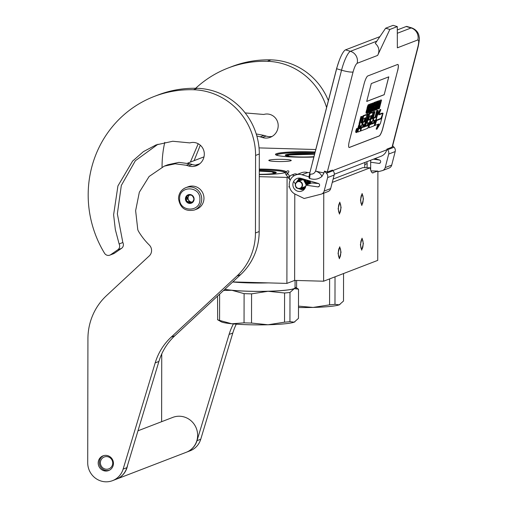 <?xml version="1.0" encoding="UTF-8"?>
<svg xmlns="http://www.w3.org/2000/svg" width="507" height="507" viewBox="0 0 507 507"><rect width="100%" height="100%" fill="white"/><g stroke="black" fill="none" stroke-linecap="round" stroke-linejoin="round"><path stroke-width="0.76" d="M232.77 281.924L286.892 283.4L294.637 280.422L323.612 281.208L377.734 260.383L377.892 171.074L370.978 170.891M315.772 149.521L259.039 147.898M370.649 169.934L370.668 160.244L373.469 159.166L379.68 160.066M339.614 213.029A4.937 1.223 91.6 0 0 340.85 207.895A4.937 1.223 91.6 0 0 339.753 203.18A4.937 1.223 91.6 0 0 339.633 203.199A4.937 1.223 91.6 0 0 338.397 208.333A4.937 1.223 91.6 0 0 339.487 213.048A4.937 1.223 91.6 0 0 339.614 213.029M339.538 257.676A4.937 1.223 91.6 0 0 340.767 252.549A4.937 1.223 91.6 0 0 339.677 247.834A4.937 1.223 91.6 0 0 339.551 247.853A4.937 1.223 91.6 0 0 338.315 252.987A4.937 1.223 91.6 0 0 339.411 257.702A4.937 1.223 91.6 0 0 339.538 257.676M361.947 204.429A4.937 1.223 91.6 0 0 363.183 199.302A4.937 1.223 91.6 0 0 362.093 194.587A4.937 1.223 91.6 0 0 361.966 194.606A4.937 1.223 91.6 0 0 360.731 199.739A4.937 1.223 91.6 0 0 361.821 204.454A4.937 1.223 91.6 0 0 361.947 204.429M361.871 249.083A4.937 1.223 91.6 0 0 363.107 243.949A4.937 1.223 91.6 0 0 362.011 239.241A4.937 1.223 91.6 0 0 361.89 239.26A4.937 1.223 91.6 0 0 360.654 244.393A4.937 1.223 91.6 0 0 361.745 249.108A4.937 1.223 91.6 0 0 361.871 249.083M323.612 281.208L323.764 193.18M377.892 171.074L372.404 172.874M332.256 182.387L370.142 167.811A14.957 3.701 91.6 0 0 372.784 172.963A14.957 3.701 91.6 0 0 373.165 172.893M316.539 183.255L316.539 182.919M294.637 280.422L294.782 193.947M286.892 283.4L287.076 177.425L289.884 176.347M287.076 177.425L259.273 176.664M203.991 156.859L187.641 163.153M195.784 165.079L199.809 163.748M259.273 174.566A27.822 2.763 0.1 0 0 285.181 172.538A27.822 2.763 0.1 0 0 285.428 172.437M286.056 171.816A27.822 2.763 0.1 0 0 259.286 169.046M282.824 159.363A11.224 1.115 0.1 0 0 268.811 160.446A11.224 1.115 0.1 0 0 277.234 161.511A11.224 1.115 0.1 0 0 291.246 160.485A11.224 1.115 0.1 0 0 282.824 159.363M315.132 151.992A27.822 2.763 0.1 0 0 276.334 153.741A27.822 2.763 0.1 0 0 275.593 154.698A27.822 2.763 0.1 0 0 313.833 157.05M366.903 167.722A4.861 1.204 91.6 0 0 366.846 161.714M365.027 162.411A4.861 1.204 91.6 0 0 364.825 167.665M333.112 179.072L362.898 167.614L370.142 167.811M196.063 165.073A18.772 1.863 -179.9 0 1 199.276 164.167M285.289 172.5A27.074 2.687 0.1 0 0 259.28 169.864M314.923 152.81A27.074 2.687 0.1 0 0 277.056 154.502A27.074 2.687 0.1 0 0 276.22 155.072M360.471 200.094L362.118 193.541L363.443 198.947L361.795 205.5L360.471 200.094M363.367 243.601L361.719 250.154L360.388 244.748L362.042 238.189L363.367 243.601M338.131 208.688L339.785 202.135L341.11 207.54L339.462 214.093L338.131 208.688M341.034 252.194L339.379 258.747L338.055 253.342L339.709 246.789L341.034 252.194M203.966 198.288A11.965 11.534 69 0 1 196.672 209.144L194.441 209.999A11.965 11.534 69 0 0 201.735 199.15A11.965 11.534 69 0 0 185.847 187.666L188.078 186.804A11.965 11.534 -111 0 1 203.966 198.288M199.91 199.251C200.518 212.712 178.977 212.122 179.63 198.7C179.028 185.245 200.563 185.828 199.91 199.251M185.423 198.858A4.487 4.322 69 0 1 189.776 194.511A4.487 4.322 69 0 1 194.118 199.093A4.487 4.322 69 0 1 189.764 203.44A4.487 4.322 69 0 1 185.423 198.858M186.265 197.882A3.891 3.745 -111 0 1 187.305 196.07L187.729 195.182L188.889 195.17A3.891 3.745 -111 0 1 190.962 195.227L191.912 195.296L192.546 196.209A3.891 3.745 -111 0 1 193.573 198.079L193.997 199.074L193.573 199.961A3.891 3.745 69 0 1 192.533 201.773L191.9 202.737L190.949 202.667A3.891 3.745 69 0 1 188.877 202.61L187.717 202.623L187.298 201.628A3.891 3.745 69 0 1 186.265 199.758L185.632 198.845L186.265 197.882L187.793 197.293L187.267 198.218L187.793 199.175A3.891 3.745 69 0 1 187.793 197.293M185.632 198.845L187.267 198.218M187.305 196.07L188.832 195.48A3.891 3.745 69 0 1 189.32 195.081M189.523 195.062A3.891 3.745 -111 0 0 188.053 198.085A3.891 3.745 69 0 0 192.368 202.033M189.029 195.138L188.832 195.48M190.949 202.667L192.292 202.154M188.877 202.61L190.404 202.027A3.891 3.745 69 0 1 188.819 201.045L189.345 201.995L190.404 202.027M187.298 201.628L188.819 201.045M186.265 199.758L187.793 199.175M187.717 202.623L189.345 201.995M300.049 181.823A3.441 3.315 -111 0 0 295.739 183.673A3.441 3.315 -111 0 0 297.647 188.148A3.441 3.315 69 0 0 301.957 186.303A3.441 3.315 69 0 0 300.049 181.823M300.264 188.452A3.739 3.606 69 0 0 300.226 181.519A3.739 3.606 -111 0 0 295.302 184.89A3.739 3.606 -111 0 0 297.615 188.395A3.739 3.606 69 0 0 300.264 188.452L305.765 186.335M309.619 180.879A3.891 3.745 69 0 1 309.866 182.558M367.1 163.463L364.748 164.724M321.856 176.531C321.127 174.104 319.03 172.266 315.582 171.024A9.722 1.54 14.4 0 0 324.043 172.83L321.856 176.531C318.352 179.282 314.41 179.953 310.037 178.565L309.333 178.363A5.235 1.122 -73.5 0 1 309.568 173.863L336.648 68.743A17.948 3.847 -73.5 0 1 345.533 49.863L379.863 36.65M336.648 68.743L341.547 70.194L315.582 171.024C314.549 173.362 312.775 174.383 310.271 174.072C309.657 176.601 309.581 178.103 310.037 178.565M397.298 29.938L406.208 26.51A17.948 3.847 -73.5 0 1 406.874 26.459L411.779 27.91A17.948 3.847 -73.5 0 0 411.114 27.961A9.722 9.373 69 0 1 417.825 39.952C418.953 39.939 418.959 42.296 417.85 47.024L392.063 147.144L386.942 149.115L387.538 149.73A4.487 4.322 -111 0 1 388.685 154.071L385.2 167.589A4.487 4.322 -111 0 1 382.608 170.536L389.123 168.026A4.487 4.322 69 0 0 391.715 165.086L385.2 167.589M324.48 171.132L327.288 172.069L332.408 170.099L333.004 170.72A4.487 4.322 69 0 1 334.151 175.054L330.665 188.572A4.487 4.322 69 0 1 328.073 191.519L321.558 194.029A4.487 4.322 -111 0 0 324.15 191.082L327.636 177.564A4.487 4.322 -111 0 0 326.489 173.223L324.48 171.132L324.043 172.83M382.608 170.536A4.487 4.322 -111 0 1 382.139 170.682L377.892 171.772M334.278 174.243L381.144 156.213A9.722 9.373 -111 0 0 386.759 149.825L386.942 149.115M370.661 162.208L378.824 163.387A1.648 1.584 69 0 0 380.554 162.221L380.605 162.012A1.648 1.584 69 0 0 379.47 159.984L374.869 158.628M321.558 194.029A4.487 4.322 -111 0 1 321.096 194.175L304.149 198.497L295.251 194.187A10.47 10.089 69 0 1 289.25 184.314A10.47 10.089 69 0 1 295.625 175.01L301.399 172.786A10.47 10.089 69 0 1 307.736 172.551L309.878 172.672M305.905 185.169L317.775 186.88A1.648 1.584 69 0 0 319.505 185.714L319.556 185.505A1.648 1.584 69 0 0 318.421 183.477L301.044 178.344A6.73 6.49 -111 0 0 293.331 187.108A6.73 6.49 -111 0 0 305.905 185.169L311.672 182.945L318.63 183.559M295.625 175.01A10.47 10.089 69 0 1 301.969 174.769L309.048 176.861M392.652 145.769L394.053 147.226A4.487 4.322 69 0 1 395.194 151.561L391.715 165.086M397.608 70.923A7.478 1.603 106.5 0 0 397.868 64.465A7.478 1.603 106.5 0 0 397.589 64.484L367.809 75.949A7.478 1.603 106.5 0 0 364.108 83.813L349.374 141.022A7.478 1.603 106.5 0 0 349.114 147.48A7.478 1.603 106.5 0 0 349.393 147.455L379.173 135.996A7.478 1.603 106.5 0 0 382.874 128.132L397.539 70.898A7.478 1.603 106.5 0 0 397.83 64.459M389.845 29.457L385.643 28.215L375.3 43.399C379.109 46.891 379.882 50.896 377.626 55.421L389.845 29.457L397.292 26.592L397.355 47.829L417.825 39.952M392.412 146.726L392.063 147.144M349.076 147.467A7.478 1.603 106.5 0 0 349.323 147.436L379.103 135.977A7.478 1.603 106.5 0 0 382.804 128.113L397.539 70.898M397.292 26.592L393.083 25.35L385.643 28.215M357.701 128.607L357.004 128.398A2.066 0.444 106.5 0 0 355.901 130.578A2.066 0.444 106.5 0 0 355.832 132.359L356.535 132.568A2.066 0.444 106.5 0 0 357.631 130.388A2.066 0.444 106.5 0 0 357.701 128.607A2.066 0.444 106.5 0 0 356.605 130.781A2.066 0.444 106.5 0 0 356.535 132.568M357.15 131.776L357.872 132.016M359.267 124.469A1.914 0.412 106.5 0 0 358.354 126.465L357.784 128.677M366.263 114.563L363.056 115.735L361.016 122.555L361.713 122.757L360.959 123.055L362.359 116.483L360.902 116.566L359.292 122.802A1.914 0.412 106.5 0 0 359.229 124.456A1.914 0.412 106.5 0 0 359.298 124.449M372.639 120.717L374.996 120.229L374.122 123.188L371.77 124.095L374.977 111.629L373.52 111.711L371.796 118.404L372.499 118.613L371.498 118.993L372.949 112.421L369.78 113.625L367.322 122.073L367.277 123.182L368.703 122.656L368.171 125.071L367.936 125.571L365.509 126.509L368.716 114.037L367.258 114.119L367.011 115.076M367.968 122.928L367.233 125.368L365.642 125.977M366.491 122.694L367.239 123.157M372.29 112.243L369.083 113.416L368.69 114.031M374.16 120.552L373.425 122.986L371.904 123.569M371.01 115.729L370.021 119.557L368.602 120.108L368.602 119.696L369.59 116.274L371.745 115.457L368.893 127.821L373.932 125.894L374.565 124.538L378.216 110.38L376.752 110.469L375.028 117.161L373.393 117.789M369.388 119.392L368.621 119.627M363.132 124.792L362.404 127.225L360.984 127.77M364.856 118.099L364.007 121.401L362.606 121.94L361.871 124.798L363.969 124.469L363.342 126.927L361.478 128.056L360.724 130.977L367.765 128.265L370.009 120.679L370.053 119.57L369.299 119.367M380.174 118.67L376.897 119.956M377.994 124.329L376.169 129.063L376.866 129.272L380.446 123.347L383.045 113.251L382.303 113.143M374.248 125.444L374.73 125.584L376.91 119.931L380.922 118.385L382.88 113.315L382.177 113.105L379.084 114.297M382.88 113.315L378.868 114.861L380.865 109.677L380.168 109.468L377.17 114.43M377.69 107.788L377.778 108.783L379.344 108.656L381.556 100.075L380.351 103.992L379.477 104.493L378.894 105.868L378.482 108.992M381.556 100.075L380.637 99.955L379.654 103.789L378.805 104.252M378.704 101.172L377.791 101.051L376.156 109.411L377.145 109.506L379.933 100.703L379.008 103.029L378.285 103.308L378.488 101.254L376.853 109.613M379.933 100.703L379.014 100.576L378.501 102.199M375.744 108.891L376.226 109.037L375.649 109.259L377.62 101.59L376.923 101.381L374.698 109.144M372.791 111.014L374.331 110.589L376.543 102.008L375.839 101.799L374.496 102.484M374.172 107.522L373.697 109.366L373.158 109.575M375.205 103.51L374.591 105.9L374.052 106.102M371.789 110.615L371.713 111.115L372.74 111.198L374.952 102.617L374.033 102.496L373.76 103.567M374.033 102.496L374.736 102.699L372.81 110.184L373.83 103.048L372.81 102.965L370.788 110.818L371.244 110.951L370.668 111.172L372.423 103.593L370.452 111.261L369.876 111.483L369.635 112.396L371.01 111.863L371.244 110.951M372.639 103.504L371.726 103.384L369.723 111.065M367.809 112.934L369.349 112.503L371.561 103.922L370.858 103.713L369.514 104.398M369.191 109.442L368.716 111.287L368.177 111.489M370.224 105.424L369.609 107.814L369.071 108.023M369.971 104.537L368.405 104.657L367.607 106.121L366.01 112.82L366.897 113.448L367.759 113.118L369.971 104.537L369.102 104.867L368.304 106.324L366.872 111.648L366.897 113.448M366.7 101.451L384.192 94.72L388.799 76.842L371.301 83.573L366.7 101.451M360.902 116.566L361.599 116.775L359.995 123.011A1.914 0.412 106.5 0 0 359.926 124.665A1.914 0.412 106.5 0 0 360.002 124.659A1.914 0.412 106.5 0 0 359.051 126.674L357.91 132.042L360.097 131.218L363.443 118.644L365.579 117.82L365.579 118.232L364.71 121.61L363.31 122.149L362.575 125.007M362.359 116.483L361.599 116.775M364.108 126.611L364.748 126.801L363.988 127.092L366.929 114.74L363.76 115.945L361.713 122.757M367.258 114.119L367.962 114.329L364.748 126.801M368.716 114.037L367.962 114.329M373.52 111.711L374.223 111.92L372.499 118.613M374.977 111.629L374.223 111.92M373.374 117.858L373.989 118.036L373.253 120.9M375.028 117.161L375.731 117.364L373.989 118.036M376.752 110.469L377.455 110.672L375.731 117.364M378.216 110.38L377.455 110.672M360.198 130.819L360.724 130.977M360.946 127.903L361.478 128.056M362.606 121.94L363.31 122.149M364.007 121.401L364.71 121.61M374.768 125.483L378.913 123.981L376.866 129.272M376.72 120.419L374.895 125.521M380.161 118.701L380.865 118.911L376.847 120.457M383.045 113.251L380.865 118.911M376.91 115.457L377.303 115.577L374.73 125.584M380.865 109.677L377.303 115.577M377.645 108.669L378.349 108.878M377.645 108.181L378.342 108.384M377.778 107.503L378.425 107.699M377.943 106.99L378.526 107.161M378.171 106.274L378.716 106.432M378.349 105.71L378.894 105.868M378.596 104.924L379.192 105.101M378.792 104.296L379.477 104.493M379.002 104.036L379.705 104.246M379.654 103.789L380.351 103.992M380.637 99.955L381.34 100.158M377.791 101.051L378.488 101.254M378.374 102.845L379.008 103.029M379.014 100.576L379.718 100.785M374.375 110.406L375.991 109.949L376.226 109.037M374.61 109.493L374.616 110.475M374.73 109.132L375.433 109.341L374.85 109.563M376.707 101.463L377.404 101.673L375.433 109.341M374.717 103.529L376.042 103.187L375.288 106.109L374.35 106.47L374.071 107.56L375.009 107.205L374.394 109.575L373.31 109.994L373.032 111.09M374.54 102.3L375.243 102.509L374.958 103.599M376.543 102.008L375.243 102.509M373.697 109.366L374.394 109.575M373.703 107.459L374.071 107.56M373.989 106.362L374.35 106.47M374.591 105.9L375.288 106.109M371.054 111.686L371.517 111.673L373.393 104.366L372.417 111.325M372.81 102.965L373.507 103.175L371.295 111.755M373.83 103.048L373.507 103.175M369.749 111.052L370.452 111.261M371.726 103.384L372.423 103.593M369.736 105.45L371.061 105.101L370.306 108.023L369.369 108.384L369.09 109.48L370.028 109.119L369.413 111.489L368.329 111.908L368.05 113.004M369.559 104.214L370.262 104.423L369.977 105.519M371.561 103.922L370.262 104.423M368.716 111.287L369.413 111.489M368.722 109.373L369.09 109.48M369.007 108.276L369.369 108.384M369.609 107.814L370.306 108.023M366.06 113.131L366.764 113.334M366.01 112.82L366.713 113.023M366.054 112.142L366.757 112.351M366.168 111.439L366.872 111.648M366.371 110.545L367.068 110.748M367.074 107.801L367.778 108.01M367.347 106.876L368.044 107.085M367.607 106.121L368.304 106.324M367.936 105.336L368.64 105.538M368.177 104.911L368.881 105.12M368.405 104.657L369.102 104.867M384.192 94.72L388.717 76.874M366.713 101.4L384.122 94.695M356.567 132.112L357.22 129.361L357.258 130.445L357.669 129.19L356.953 131.959L356.548 132.112M359.9 126.034L360.978 125.622L360.23 128.537L359.248 128.911L359.9 126.034M370.763 121.857L371.758 121.471L370.89 124.437L370.11 124.728L370.763 121.857M380.073 105.088L379.363 107.826L378.678 108.092L379.23 105.576L380.073 105.088M378.133 104.024L378.78 103.777L377.189 108.828L378.133 104.024M367.176 112.351L368.215 107.186L368.823 105.963L369.47 105.716L367.829 112.104L367.176 112.351M356.579 131.852L356.953 131.959M360.141 125.945L359.526 128.334L360.23 128.537M370.921 121.794L370.427 123.727L371.124 123.93M370.148 124.247L370.427 123.727M379.128 105.811L378.666 107.623L379.363 107.826M368.551 106.362L367.125 111.895L367.829 112.104M356.915 131.047L356.795 131.598L356.801 131.015M288.515 172.519L288.616 172.456C289.193 171.201 288.8 170.682 287.444 170.903L285.777 172M298.636 188.661L305.423 187.47M306.532 184.922L302.958 178.971L297.058 181.721M299.986 188.547L305.518 187.222M306.646 184.884L303.598 179.193L297.939 181.329M300.854 188.224L305.569 187.058M306.786 184.827L304.149 179.351L298.699 181.037M301.583 187.939L305.582 187.02M307.001 184.744L304.656 179.408M303.154 178.971L299.307 180.803M302.14 187.729L305.563 187.096M307.331 184.618L305.727 179.725M302.723 178.838L299.726 180.644M302.502 187.59L305.506 187.26M307.8 184.44L307.115 180.498M300.955 179.446L299.954 180.555M302.679 187.52L305.417 187.476M308.408 184.206L307.743 180.321M300.448 179.903L300.049 180.517M302.749 187.495L304.961 187.767M309.137 183.921L308.744 180.619M297.267 188.23L301.652 189.669L305.531 187.184M306.323 185.004L303.047 178.933M301.665 178.527L295.67 183.242M297.736 188.446L304.618 188.915M307.179 184.675L305.417 179.636M300.011 178.128L295.93 182.786M298.255 188.598L304.061 189.574M307.996 184.364L306.824 180.048M299.428 178.084L296.297 182.33M298.851 188.68L303.845 189.783M308.738 184.079L307.92 180.378M299.339 178.084L296.785 181.899M299.517 188.648L303.889 189.738M309.371 183.832L308.788 180.631M299.567 178.09L297.381 181.55M300.201 188.477L304.111 189.517M309.878 183.635L309.46 180.828M299.986 178.128L298.084 181.278M300.924 188.192L304.428 189.162M310.265 183.49L309.961 180.98M300.531 178.217L298.889 180.967M301.754 187.875L304.764 188.699M310.531 183.382L310.322 181.088M296.449 187.615L296.037 187.939L296.449 187.615M276.657 155.231A26.624 2.643 -179.9 0 1 276.784 154.908A26.624 2.643 -179.9 0 1 309.904 152.67A26.624 2.643 0.1 0 1 314.91 152.861M314.657 153.849A18.024 1.787 0.1 0 0 307.762 153.494A18.024 1.787 -179.9 0 0 285.34 155.364A18.024 1.787 -179.9 0 0 298.794 156.942A18.024 1.787 0.1 0 0 313.928 156.682M314.574 154.179A17.726 1.762 0.1 0 0 307.686 153.817A17.726 1.762 -179.9 0 0 285.549 155.484A17.726 1.762 -179.9 0 0 285.555 155.51M298.484 307.515A37.398 3.714 -179.9 0 0 313.066 307.432A37.398 3.714 0.1 0 0 339.227 304.827L343.505 301.038L343.556 273.533M339.227 304.827L334.975 304.32L335.026 276.816M339.246 304.821A37.398 3.714 0.1 0 0 339.848 304.542A37.398 3.714 0.1 0 0 339.944 304.485M296.595 288.084L296.608 280.472M298.484 306.12L313.066 307.432L329.582 304.853L329.626 278.894M329.582 304.853A41.137 4.088 0.1 0 0 334.975 304.32M314.555 154.242L287.127 155.003L289.408 156.34M259.28 169.908A26.624 2.643 -179.9 0 1 264.863 170.003A26.624 2.643 0.1 0 1 284.731 172.336L285.004 172.608M284.852 172.659A26.624 2.643 0.1 0 0 284.731 172.336M259.273 174.338A18.024 1.787 0.1 0 0 276.169 172.76A18.024 1.787 0.1 0 0 262.721 170.827A18.024 1.787 -179.9 0 0 259.28 170.764M275.96 172.906A17.726 1.762 0.1 0 0 275.96 172.881A17.726 1.762 0.1 0 0 262.645 171.151A17.726 1.762 -179.9 0 0 259.28 171.093M244.051 322.845A41.137 4.088 -179.9 0 0 247.746 322.959A41.137 4.088 -179.9 0 0 251.523 323.048L268.026 324.765L284.535 322.186A41.137 4.088 0.1 0 0 289.934 321.653L294.187 322.16A37.398 3.714 0.1 0 1 268.026 324.765A37.398 3.714 -179.9 0 1 248.671 324.753A37.398 3.714 -179.9 0 1 231.807 323.777L244.051 322.845L244.101 293.648L231.864 290.289A37.398 3.714 -179.9 0 1 224.804 289.326M268.349 282.893A37.024 3.676 0.1 0 1 248.836 282.893A37.024 3.676 -179.9 0 1 232.713 281.981M295.068 280.434L295.055 287.748A37.024 3.676 0.1 0 1 248.823 291.227A37.024 3.676 -179.9 0 1 224.88 289.263M223.568 290.479L231.864 290.289A37.398 3.714 0.1 0 0 268.083 291.278A37.398 3.714 0.1 0 0 294.244 288.673L294.263 288.667A37.398 3.714 0.1 0 0 295.055 287.222L298.331 289.072M217.68 319.778L217.535 296.082M284.535 322.186L284.585 292.995L268.083 291.278L251.573 293.851A41.137 4.088 -179.9 0 1 244.101 293.648M284.585 292.995A41.137 4.088 0.1 0 0 289.985 292.457L294.244 288.673L298.465 289.142M294.187 322.16L298.465 318.371L298.515 289.174M289.934 321.653L289.985 292.457M217.547 319.708L221.141 321.749A37.398 3.714 -179.9 0 0 231.807 323.777L219.569 320.418A41.137 4.088 -179.9 0 1 217.497 319.676M219.569 320.418L219.613 294.149M294.206 322.154A37.398 3.714 0.1 0 0 294.808 321.875A37.398 3.714 0.1 0 0 294.903 321.818L294.808 321.875M251.523 323.048L251.573 293.851M272.101 173.717L274.388 173.217L271.733 171.822L259.28 171.125L271.537 171.784L274.217 172.285L275.605 173.058M199.131 164.274L196.526 165.06M112.725 463.081A6.357 6.128 -111 0 0 106.578 456.592A6.357 6.128 -111 0 0 100.405 462.745A6.357 6.128 69 0 0 106.552 469.241A6.357 6.128 69 0 0 112.725 463.081M103.694 455.622A7.852 7.567 -111 0 0 99.334 462.568A7.852 7.567 69 0 0 109.322 470.255M127.587 465.249A18.696 18.024 69 0 1 116.445 479.147A18.696 18.024 69 0 1 116.35 479.185M116.445 479.147L186.24 452.288A18.696 18.024 69 0 0 197.635 435.336A18.696 18.024 -111 0 0 172.811 417.388L137.986 430.792M245.166 112.928L263.773 114.468A11.369 10.958 69 0 1 267.202 113.999A11.369 10.958 69 0 1 278.191 125.609A12.865 12.396 69 0 1 270.351 137.277A12.865 12.396 69 0 1 262.328 137.498L260.23 136.833L263.957 135.401L266.048 136.06A12.865 12.396 69 0 0 272.158 136.402M190.379 162.101L198.218 143.754M256.827 135.939L260.23 136.833M161.625 421.691L161.739 353.943M233.397 323.929A59.832 57.665 69 0 0 229.082 334.449L197.02 440.678A18.696 18.024 69 0 1 186.424 452.219A18.696 18.024 69 0 1 186.335 452.25M195.677 88.281A108.447 104.524 69 0 1 228.156 68.008A108.447 104.524 69 0 1 267.297 61.303A64.319 61.993 69 0 1 326.584 107.535M162.069 167.057A108.447 104.524 69 0 1 164.762 142.347M200.303 145.198L194.099 160.668M256.238 133.949L263.957 135.401M236.275 324.157A59.832 57.665 -111 0 0 232.802 333.017L200.74 439.246A18.696 18.024 69 0 1 190.15 450.786L186.424 452.219M228.156 68.008L231.883 66.569A108.447 104.524 69 0 1 271.017 59.87A64.319 61.993 69 0 1 328.365 100.614M157.969 144.235L135.363 160.725L121.325 185.448L117.351 213.834L122.84 242.523A4.487 4.322 69 0 1 121.541 248.341L117.814 249.774A4.487 4.322 -111 0 0 119.12 243.956L115.343 229.639L113.612 214.772L117.922 185.936L132.606 161.08L143.437 151.618L156.061 144.932L172.741 141.25L189.878 142.898A11.369 10.958 69 0 1 193.313 142.429A11.369 10.958 69 0 1 204.302 154.046A12.865 12.396 69 0 1 196.463 165.707A12.865 12.396 69 0 1 188.433 165.928L186.342 165.263L190.062 163.831L192.159 164.496A12.865 12.396 69 0 0 198.262 164.838M117.814 249.774L110.71 254.685A4.487 4.322 -111 0 1 109.835 255.148L113.555 253.715A4.487 4.322 69 0 0 114.43 253.253L110.71 254.685M109.835 255.148A4.487 4.322 -111 0 1 104.55 253.259A108.447 104.524 69 0 1 154.267 96.438L157.988 95.005A108.447 104.524 69 0 1 197.128 88.307A64.319 61.993 69 0 1 259.311 154.008L259.178 231.547A59.832 57.665 69 0 1 240.673 274.585L236.946 276.017L171.132 337.18A59.832 57.665 69 0 0 155.186 362.885L123.131 469.114A18.696 18.024 69 0 1 112.535 480.655A18.696 18.024 69 0 1 87.711 462.707L87.926 338.746A59.832 57.665 -111 0 1 106.432 295.708L149.267 255.902A7.478 7.206 69 0 0 149.273 245.008A66.563 64.155 69 0 1 138.588 231.452A7.478 7.206 -111 0 1 137.765 229.525L135.629 210.678L139.336 192.235L149.121 176.48L164.23 166.15L175.175 163.805L186.342 165.263M236.946 276.017A59.832 57.665 -111 0 0 255.452 232.979L255.585 155.44L259.311 154.008M154.267 96.438A108.447 104.524 69 0 1 193.401 89.739A64.319 61.993 69 0 1 255.585 155.44M105.805 471.041A7.878 7.592 -111 0 0 113.315 461.921A7.878 7.592 -111 0 0 102.991 455.85A7.878 7.592 -111 0 0 105.805 471.041M121.541 248.341L114.43 253.253M164.23 166.15L167.95 164.718L178.914 162.373L190.062 163.831M240.673 274.585L174.852 335.748A59.832 57.665 -111 0 0 158.906 361.453L126.851 467.682A18.696 18.024 69 0 1 116.255 479.223L112.535 480.655M178.553 198.516A11.965 11.534 69 0 1 185.847 187.666C181.195 189.726 178.749 193.351 178.508 198.554C180.017 207.978 185.328 211.799 194.441 209.999M297.115 174.433A2.991 2.991 0 0 0 294.275 174.059A2.991 2.884 69 0 1 297.026 174.471M294.174 175.714A2.991 2.884 -111 0 0 291.297 175.207A2.991 2.991 0 0 0 290.226 180.08M309.568 173.863L310.271 174.072M327.288 172.069L353.075 71.95A9.722 1.54 14.4 0 1 341.547 70.194A17.948 3.847 -73.5 0 1 350.438 51.308L345.533 49.863M406.208 26.51L411.114 27.961L397.311 33.272M353.075 71.95C354.431 67.127 355.787 64.243 357.15 63.299A9.722 9.373 69 0 0 350.438 51.308L376.764 41.181M301.969 174.769L307.736 172.551M333.004 170.72L326.489 173.223M386.759 149.825L332.858 170.567M357.15 63.299L377.626 55.421M395.194 151.561L388.685 154.071M394.053 147.226L387.538 149.73M378.824 163.387L380.231 162.848M334.151 175.054L327.636 177.564M330.665 188.572L324.15 191.082M317.775 186.88L319.182 186.342M392.405 146.751L418.155 46.758A9.722 1.54 -165.6 0 1 417.85 47.024M357.517 130.806L357.955 130.933M358.354 126.465L359.051 126.674M359.292 122.802L359.995 123.011M362.423 117.092L363.126 117.294M363.056 115.735L363.76 115.945M366.181 114.538L366.878 114.74M367.233 125.368L367.936 125.571M367.467 124.861L368.171 125.071M368.082 122.89L368.684 123.068M366.694 121.889L367.322 122.073M368.526 114.797L369.147 114.981M369.083 113.416L369.78 113.625M372.201 112.218L372.905 112.427M373.425 122.986L374.122 123.188M373.659 122.479L374.362 122.688M368.488 126.573L368.938 126.706M371.124 115.685L371.726 115.869M362.404 127.225L363.101 127.434M362.638 126.725L363.342 126.927M364.97 118.055L365.579 118.232M370.186 124.228L370.89 124.437M312.204 163.628L312.832 160.941A2.237 0.355 14.4 0 0 312.876 161.042M339.259 60.441L336.775 67.976A2.237 0.355 14.4 0 0 336.819 68.077M287.298 172.969L285.764 172.006C284.985 172.196 285.149 173.185 286.252 174.978L290.181 180.181M286.816 174.535L287.235 174.256L286.816 174.535M262.328 137.498L266.048 136.06M197.02 440.678L200.74 439.246M229.082 334.449L232.802 333.017M267.297 61.303L271.017 59.87M122.84 242.523L119.12 243.956M188.433 165.928L192.159 164.496M123.131 469.114L126.851 467.682M155.186 362.885L158.906 361.453M171.132 337.18L174.852 335.748M259.178 231.547L255.452 232.979M193.401 89.739L197.128 88.307M297.577 181.468L303.516 179.186M418.155 46.758C419.302 41.004 419.644 37.778 419.181 37.081C418.991 36.2 418.877 30.661 411.779 27.91M294.275 174.059L291.297 175.207M357.91 132.042L357.207 131.839M359.926 124.665L359.229 124.456M366.929 114.74L366.225 114.531M367.277 123.182L366.574 122.979M372.949 112.421L372.252 112.212M370.053 119.57L369.349 119.36M336.775 67.976L312.832 160.941M287.431 173.242L288.565 172.488M289.808 176.461L287.266 172.874L286.943 173.559M295.423 183.902L293.623 181.512M288.756 186.944L289.415 186.43M314.555 154.229L303.294 153.779L293.737 154.058L288.572 154.616L285.91 155.668M156.479 144.774L156.061 144.932"/></g></svg>
